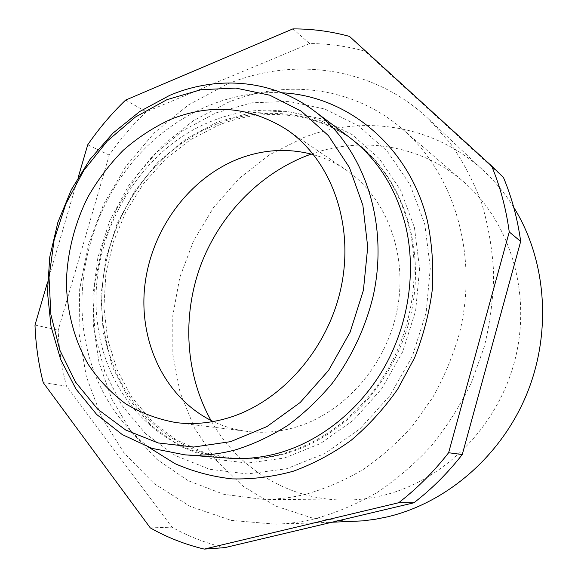 <?xml version="1.0" encoding="UTF-8"?>
<svg xmlns="http://www.w3.org/2000/svg" width="578" height="578" viewBox="0 0 578 578"><rect width="100%" height="100%" fill="white"/><g stroke="black" fill="none" stroke-linecap="round" stroke-linejoin="round"><path stroke-width="0.43" stroke-dasharray="2.89 2.17" d="M95.095 334.806L104.777 371.654L121.698 405.113L145.396 433.558L175.076 455.413L209.568 469.257L247.326 473.953L286.45 468.78L324.771 453.564L359.986 428.811L389.847 395.713L412.403 356.149L426.167 312.539L430.321 267.592L424.743 224.098L410.033 184.628L387.354 151.313L358.309 125.758L324.757 108.967L288.61 101.352L251.748 102.826L215.897 112.905L182.59 130.78L153.134 155.417L128.641 185.632L110.001 220.117L97.892 257.463L92.827 296.211L95.095 334.806M228.592 458.159C160.489 453.383 108.259 396.775 98.383 329.25C84.15 245.513 134.334 151.487 211.656 121.178C256.935 102.66 309.548 107.255 349.379 137.326M314.54 518.885C301.6 521.97 288.711 523.74 275.858 524.188L231.359 520.395L190.213 506.444L154.073 483.54L124.183 453.159L101.41 416.911L86.281 376.437L79.034 333.39L79.663 289.34L87.986 245.809L103.635 204.251L126.083 166.038L154.651 132.499L188.486 104.921L226.547 84.475C292.598 56.42 372.774 66.181 428.457 118.866L450.118 143.004C462.877 161.161 473.353 181.109 481.568 202.856C488.323 225.413 492.362 248.916 493.67 273.358C493.345 298.046 490.18 322.618 484.176 347.067L471.417 382.52C460.449 405.214 447.199 426.217 431.665 445.522C415.033 463.614 396.884 479.256 377.21 492.449C356.937 504.095 336.049 512.903 314.54 518.885M352.883 521.5L313.11 518.264L276.017 506.198L243.136 486.279L215.659 459.741L194.461 427.973L180.09 392.419L172.844 354.538L172.786 315.761L179.78 277.469L193.514 240.99L213.506 207.589L239.119 178.472L269.543 154.767L303.797 137.513C363.273 114.169 435.068 124.776 484.581 171.68C495.649 182.099 505.367 193.977 513.726 207.314M311.289 154.073C361.799 136.025 420.929 144.84 463.542 181.759C509.745 221.244 532.013 292.519 515.041 359.552C498.099 426.571 443.601 480.975 382.513 495.548C369.559 498.67 356.626 500.165 343.708 500.049C287.331 499.703 237.067 467.327 211.006 420.452M227.573 102.624C284.81 78.825 353.042 86.353 402.187 128.908C454.221 173.284 479.278 255.881 459.142 334.474C452.69 356.59 443.846 377.658 432.611 397.678L412.916 425.379C397.975 442.199 381.574 456.786 363.728 469.141C345.297 480.065 326.245 488.367 306.586 494.053C291.89 497.694 277.274 499.45 262.737 499.313L223.881 494.342L188.132 480.679L156.862 459.351L131.141 431.607L111.691 398.827L98.983 362.428L93.231 323.846L94.438 284.463L102.443 245.621L116.901 208.607L137.347 174.664L163.162 144.955L193.551 120.6L227.573 102.624M313.666 154.723C325.046 157.967 335.746 162.974 345.767 169.744C386.104 196.91 408.249 253.829 397.129 310.111C386.09 366.387 342.783 414.426 293.234 427.886C277.722 432.098 262.398 433.269 247.254 431.405C235.26 429.888 223.91 426.593 213.217 421.528M78.29 177.078L47.497 282.288M224.726 547.662C205.949 543.204 188.349 536.37 171.926 527.165L66.492 386.176C61.745 367.904 58.978 349.249 58.183 330.211L109.249 155.106C120.152 139.356 132.478 124.913 146.241 111.792L309.671 43.56C328.333 43.596 346.771 46.146 364.971 51.211L503.496 177.562M150.302 527.902L171.926 527.165M66.492 386.176L43.22 382.607M34.991 325.031L58.183 330.211M109.249 155.106L87.733 144.796M125.607 100.088L146.241 111.792M309.671 43.56L292.858 28.9M349.517 36.414L364.971 51.211M216.562 124.176L200.696 131.567L185.567 140.671C126.062 180.278 92.242 259.565 104.076 330.594L107.66 347.616C122.702 407.093 172.027 454.149 233.671 458.549C249.552 459.756 265.598 458.217 281.804 453.94C323.969 442.596 363.808 411.312 388.279 368.533C412.555 325.652 420.17 273.235 409.303 227.949C399.651 190.509 381.032 161.32 353.454 140.382C313.861 110.499 261.567 105.853 216.562 124.176M283.545 454.098C267.376 458.361 251.365 459.893 235.521 458.686L204.59 452.675L176.369 439.909L151.877 421.174L131.921 397.454L117.067 369.804L107.681 339.351L103.924 307.229L105.817 274.557L113.201 242.442L125.809 211.931L143.228 184.035L164.925 159.716L190.227 139.854L218.347 125.267C263.257 107.017 315.436 111.677 354.935 141.494C401.674 176.247 426.116 245.816 411.023 313.717C396.017 381.603 342.949 438.521 283.545 454.098M414.44 227.559L419.599 268.503L415.647 310.769L402.693 351.778L381.509 389.001L353.461 420.192L320.378 443.586L284.325 458.043L247.456 463.079L211.815 458.816L179.187 445.905L151.053 425.386L128.54 398.582L112.421 366.965L103.166 332.09L100.955 295.517L105.723 258.778L117.204 223.354L134.898 190.668L158.155 162.05L186.102 138.763L217.689 121.929L251.632 112.522L286.478 111.272L320.58 118.635L352.175 134.638L379.457 158.856L400.706 190.335L414.44 227.559M148.589 447.199C113.144 418.407 91.685 380.642 84.222 333.903C75.407 275.236 92.783 212.032 130.079 165.048C167.598 118.382 224.553 89.583 282.013 92.805M275.858 524.188L331.982 522.23M402.187 128.908L463.542 181.759M286.587 129.523L345.767 169.744M176.239 422.619L247.254 431.405M262.737 499.313L343.708 500.049M428.457 118.866L484.581 171.68M233.671 458.549L235.521 458.686M107.66 347.616L104.098 330.667C92.249 259.746 126.228 180.134 185.567 140.671M353.454 140.382L354.935 141.494"/><path stroke-width="0.87" d="M314.23 110.925L349.379 137.326C377.131 158.394 395.858 187.792 405.561 225.536C416.485 271.19 408.783 324.063 384.298 367.333C359.632 410.488 319.482 442.062 277.035 453.506C260.721 457.827 244.573 459.373 228.592 458.159L184.758 454.828L152.043 448.376L122.326 434.627L96.678 414.469L75.906 388.958L60.582 359.249L51.037 326.541L47.439 292.049L49.766 256.964L57.851 222.436L71.39 189.584L89.958 159.47L112.992 133.121L139.804 111.482L169.571 95.428C217.09 75.191 272.346 79.316 314.23 110.925C363.786 147.722 389.637 222.855 373.02 296.745C365.296 328.022 351.395 357.558 332.451 383.048C318.998 399.217 304.165 413.299 287.945 425.3C271.154 435.949 253.785 444.106 235.824 449.763C218.578 454.416 201.556 456.107 184.758 454.828M167.006 99.64L135.346 117.088L107.262 141.068L83.824 170.409L65.885 203.832L54.122 239.978L49.029 277.411L50.893 314.62L59.794 350.058L75.566 382.137L97.783 409.282L125.679 429.996L158.148 442.936L193.731 447.04L230.651 441.643L266.855 426.622L300.192 402.49L328.55 370.433L350.087 332.249L363.41 290.264L367.724 247.081L362.883 205.342L349.423 167.497L328.398 135.606L301.297 111.193L269.825 95.211L235.795 88.08L200.978 89.713L167.006 99.64M513.726 207.314C546.246 259.349 552.236 331.75 526.796 394.008C501.213 456.208 446.411 503.084 387.209 516.898L374.956 519.326L362.681 520.879L331.982 522.23M211.006 420.452C185.408 374.53 182.041 316.91 200.291 266.429C218.874 216.064 258.583 174.137 307.72 155.366L311.289 154.073M213.217 421.528C165.294 398.56 138.655 342.364 144.738 286.399C150.858 230.376 188.536 178.291 238.895 158.719C263.669 149.276 288.595 147.946 313.666 154.723M170.669 119.357C211.375 103.18 250.014 106.569 286.587 129.523C330.349 158.936 354.256 222.277 341.468 285.583C328.781 348.874 280.59 403.198 226.338 418.472C209.366 423.262 192.669 424.642 176.239 422.619C158.032 419.368 141.155 413.089 125.607 403.769C111.077 392.924 98.65 379.847 88.318 364.523C74.483 340.319 67.055 312.243 66.383 282.859C67.113 253.352 74.475 223.997 87.798 197.206C97.689 179.924 109.488 164.304 123.179 150.352C137.781 137.586 153.618 127.247 170.669 119.357M462.263 454.546L448.622 452.733L509.254 231.966C506.09 208.665 500.223 186.672 491.654 165.994L503.496 177.562C511.848 197.604 517.577 218.889 520.677 241.423L462.263 454.546C447.863 472.949 431.744 489.031 413.891 502.802L224.726 547.662L204.272 549.1C185.054 544.476 167.064 537.41 150.302 527.902L43.22 382.607C38.466 363.808 35.72 344.618 34.991 325.031L47.497 282.288M204.272 549.1L398.683 502.737L413.891 502.802M448.622 452.733C433.738 471.807 417.092 488.475 398.683 502.737M491.654 165.994L349.517 36.414C330.862 31.313 311.968 28.813 292.858 28.9L125.607 100.088C111.532 113.649 98.903 128.554 87.733 144.796L78.29 177.078M509.254 231.966L520.677 241.423M282.013 92.805C347.573 95.897 409.578 146.328 427.409 220.933C432.004 243.15 433.645 265.981 432.337 289.434C429.295 312.886 423.371 335.71 414.542 357.898L397.707 389.131C384.153 408.458 368.641 425.509 351.164 440.277C332.841 453.513 313.543 463.831 293.277 471.229C272.758 476.864 252.326 479.415 231.973 478.88C211.967 476.619 192.98 471.547 175.011 463.657L148.589 447.199"/></g></svg>
